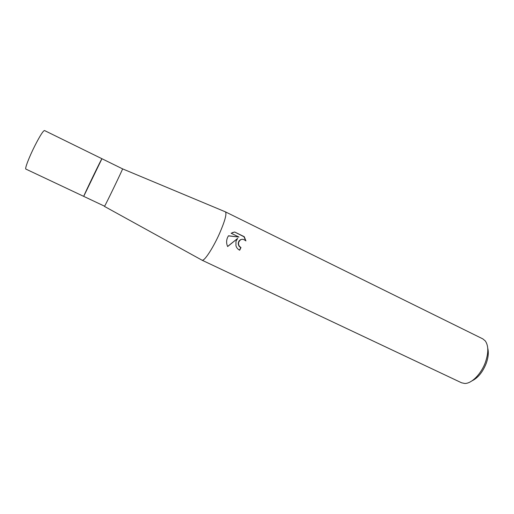 <?xml version="1.0" encoding="UTF-8"?>
<svg xmlns="http://www.w3.org/2000/svg" width="514" height="514" viewBox="0 0 514 514"><rect width="100%" height="100%" fill="white"/><g stroke="black" fill="none" stroke-linecap="round" stroke-linejoin="round"><path stroke-width="0.77" d="M104.593 206.217C105.974 204.161 123.264 168.258 122.583 168.868L101.933 158.723C102.177 157.335 84.482 193.881 83.731 196.303L101.933 158.723L44.5 130.53C43.208 130.717 40.053 135.677 35.036 145.417C29.227 156.834 24.582 168.952 25.88 169.093L104.593 206.217M201.925 260.135L202.696 260.212C205.446 259.686 213.644 246.778 219.574 233.388C224.965 220.898 226.918 213.728 225.428 211.858L225.267 211.794M235.977 241.336L237.693 238.38L227.651 246.54L227.092 245.12C226.321 242.441 226.501 239.832 227.625 237.295L228.499 235.778L238.952 237.044L231.133 233.24L234.641 232L244.24 236.684L245.923 240.918C242.659 238.303 240.205 238.862 238.56 242.595L238.644 244.767L239.402 246.29L240.97 247.568L239.685 250.215C237.796 249.258 236.549 247.754 235.939 245.705L235.977 241.336M202.034 260.2L461.598 382.801L464.752 383.47C471.582 383.682 481.258 373.929 485.415 362.274C488.621 352.816 488.576 345.704 485.293 340.936L482.807 338.88L225.389 211.839M472.032 380.823C478.001 377.906 482.736 372.085 486.238 363.353C488.313 357.5 488.814 352.476 487.747 348.28M239.524 250.138L240.738 247.639L239.171 246.36L238.419 244.844C237.95 242.229 238.843 240.449 241.085 239.492M245.608 240.565L243.996 236.774L234.635 232M227.612 246.463L237.693 238.38M234.41 232.097L232.379 232.598M238.952 237.044L228.428 235.881M122.583 168.868L225.428 211.858M104.458 206.41L202.079 260.219"/></g></svg>
